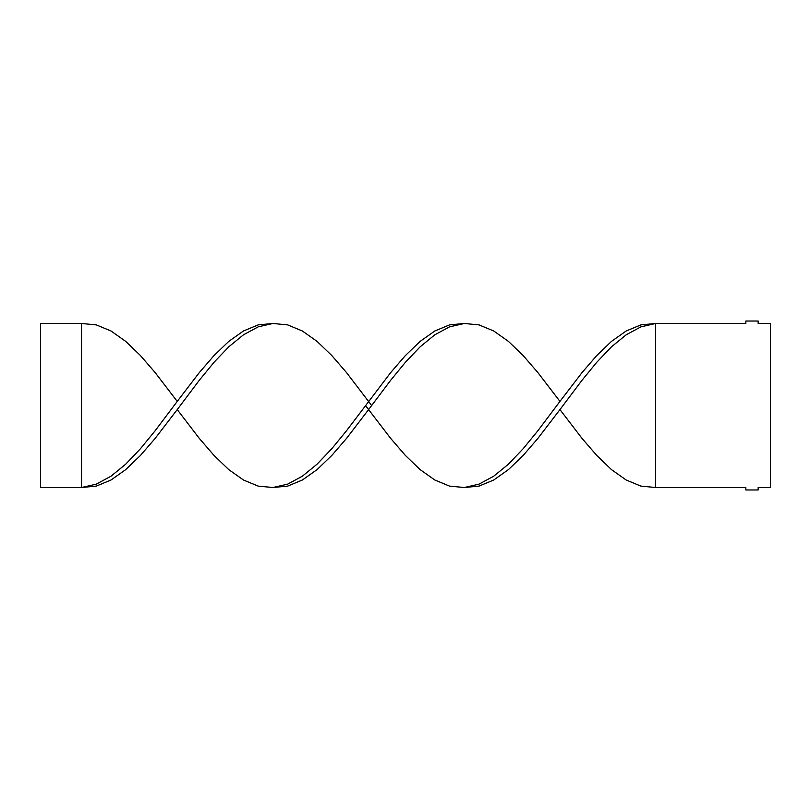 <?xml version="1.0" encoding="UTF-8"?>
<svg xmlns="http://www.w3.org/2000/svg" width="811" height="811" viewBox="0 0 811 811"><rect width="100%" height="100%" fill="white"/><g stroke="black" fill="none" stroke-linecap="round" stroke-linejoin="round"><path stroke-width="1.22" d="M655.633 487.512L655.633 323.488L745.846 323.488L745.846 321.024L758.153 321.024L758.153 323.488L770.45 323.488L770.45 487.512L758.153 487.512L758.153 489.976L745.846 489.976L745.846 487.512L655.633 487.512L640.913 486.113L626.193 480.021L611.474 469.61L596.754 455.458L582.034 438.416L559.955 409.596L537.875 438.416L523.156 455.458L508.436 469.61L493.717 480.021L478.997 486.113L464.277 487.512L449.558 486.113L434.838 480.021L420.118 469.61L405.399 455.458L390.679 438.416L368.599 409.596L346.52 438.416L331.79 455.458L317.071 469.61L302.351 480.021L287.631 486.113L272.912 487.512L258.192 486.113L243.472 480.021L228.753 469.61L214.033 455.458L199.313 438.416L177.234 409.596L155.154 438.416L140.435 455.458L125.715 469.61L110.995 480.021L96.276 486.113L81.556 487.512L81.556 323.488L96.276 324.887L110.995 330.979L125.715 341.39L140.435 355.542L155.154 372.584L177.234 401.404L155.154 430.753L140.435 448.716L125.715 464.166L110.995 476.209L96.276 484.147L81.556 487.512L40.55 487.512L40.55 323.488L81.556 323.488M559.955 409.596L582.034 380.247L596.754 362.284L611.474 346.834L626.193 334.791L640.913 326.853L655.633 323.488L640.913 324.887L626.193 330.979L611.474 341.39L596.754 355.542L582.034 372.584L559.955 401.404L537.875 372.584L523.156 355.542L508.436 341.39L493.717 330.979L478.997 324.887L464.277 323.488L449.558 324.887L434.838 330.979L420.118 341.39L405.399 355.542L390.679 372.584L346.52 430.753L331.79 448.716L317.071 464.166L302.351 476.209L287.631 484.147L272.912 487.512M464.277 323.488L449.558 326.853L434.838 334.791L420.118 346.834L405.399 362.284L390.679 380.247L368.599 409.596L365.548 405.5M559.955 401.404L537.875 430.753L523.156 448.716L508.436 464.166L493.717 476.209L478.997 484.147L464.277 487.512M371.641 405.5L346.52 372.584L331.79 355.542L317.071 341.39L302.351 330.979L287.631 324.887L272.912 323.488L258.192 324.887L243.472 330.979L228.753 341.39L214.033 355.542L199.313 372.584L177.234 401.404M272.912 323.488L258.192 326.853L243.472 334.791L228.753 346.834L214.033 362.284L199.313 380.247L177.234 409.596"/></g></svg>
